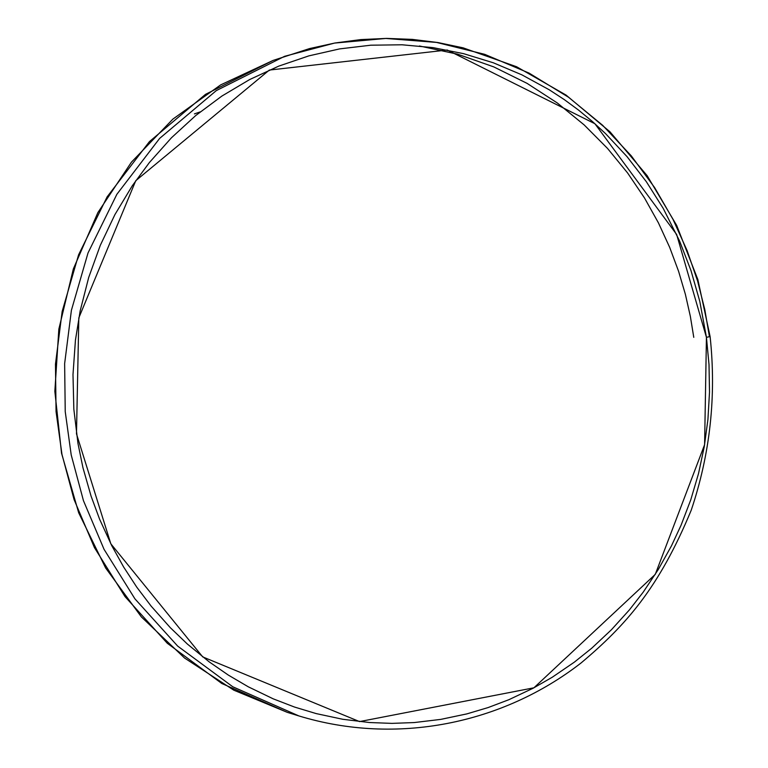 <?xml version="1.0" encoding="UTF-8"?>
<svg xmlns="http://www.w3.org/2000/svg" width="768" height="768" viewBox="0 0 768 768"><rect width="100%" height="100%" fill="white"/><g stroke="black" fill="none" stroke-linecap="round" stroke-linejoin="round"><path stroke-width="1.15" d="M706.435 337.315L699.792 301.363L691.008 270.634L679.546 240.922L663.245 208.445L646.339 181.699L627.062 156.672L605.626 133.699L592.435 121.546L578.611 110.141L564.23 99.562L549.312 89.827L521.933 74.87L493.315 62.784L463.565 53.654L433.085 47.635L402.019 44.784L370.81 45.197L339.6 48.902L308.842 55.882L278.717 66.134L249.667 79.546L221.866 96.077L195.744 115.517L171.446 137.779L149.376 162.557L132.326 185.712L114.922 214.589L100.291 245.347L88.685 277.507L80.17 310.886L75.446 340.08L72.989 374.63L73.843 409.219L78 443.606L82.963 467.76L91.075 496.128L99.581 519.149L111.782 545.712L123.6 566.947L136.771 587.165L151.248 606.259L170.275 627.648L187.325 644.006L209.155 661.843L228.346 675.101L248.294 686.813L273.178 698.822L294.48 707.04L316.214 713.597L342.768 719.28L369.504 722.525L391.91 723.379L414.211 722.563L440.717 719.395L466.848 713.894L488.112 707.568L508.896 699.696L533.002 688.291L552.278 677.222L574.387 662.122L591.782 648.163L611.386 629.789L629.462 609.821L643.267 592.07L658.291 569.501L671.491 545.798L681.072 525.216L690.806 499.709L698.534 473.501L704.266 446.678L707.923 419.53L709.507 392.083L709.018 364.656L706.435 337.315L704.602 444.672L655.277 574.358L533.923 687.802L359.53 721.594L202.694 656.89L110.813 543.782L76.483 433.824L78.816 317.885L135.763 180.701L269.328 70.07L447.245 50.026L594.912 123.734L676.646 234.48L706.435 337.315L710.112 336.586L706.435 337.315M284.573 56.323L216.298 90.614L159.619 138.422L116.87 194.294L88.013 252.96L71.405 310.282L64.637 363.619L65.232 411.61L71.203 454.915L83.462 500.698L104.054 549.341L134.938 598.858L177.677 646.099L232.771 686.765L298.915 715.939L232.771 686.765L177.677 646.099L134.938 598.858L104.054 549.341L83.462 500.698L71.203 454.915L65.232 411.61L64.637 363.619L71.405 310.282L88.013 252.96L116.87 194.294L159.619 138.422L216.298 90.614L284.573 56.323L334.57 43.075L385.853 38.448L436.493 42.413L484.714 54.336L529.066 73.094L568.55 97.258L602.659 125.318L631.267 155.837L654.595 187.546L673.046 219.446L687.178 250.752L697.565 280.915L704.803 309.59L709.411 336.557L710.112 336.586L697.853 279.552L676.675 225.389L647.136 175.651L609.955 131.779L566.064 95.088L516.624 66.758L463.046 47.818L437.904 42.547L412.368 39.389L386.611 38.4L360.787 39.59L335.059 42.979L309.6 48.566L273.072 60.432L205.507 94.349L149.434 141.619L107.136 196.838L78.586 254.803L62.16 311.453L55.469 364.147L56.054 411.562L61.958 454.349L74.083 499.584L94.454 547.642L125.002 596.582L167.29 643.267L221.789 683.482L287.251 712.339L221.789 683.482L167.29 643.267L125.002 596.582L94.454 547.642L74.083 499.584L61.958 454.349L56.054 411.562L55.469 364.147L62.16 311.453L78.586 254.803L107.136 196.838L149.434 141.619L205.507 94.349L273.072 60.432L220.618 84.912L172.848 119.136L131.443 162.144L97.862 212.611L73.354 268.906L58.838 329.155L54.845 391.306L61.536 453.216L78.672 512.755L105.6 567.926L141.331 616.877L184.57 658.042L233.779 690.163L287.251 712.339L298.915 715.939C396.326 745.622 502.541 724.08 581.213 662.851C625.853 625.258 658.973 588.106 691.229 510.192C710.179 453.84 716.467 395.971 710.112 336.576M194.419 113.885L200.218 111.888M419.424 45.984L457.68 54.202L493.766 66.893L527.107 83.386L557.299 102.97L584.131 124.886L607.536 148.435L627.6 172.963L644.477 197.923L658.426 222.864L669.696 247.411L678.586 271.306L685.382 294.336L690.355 316.378L693.773 337.344"/></g></svg>
